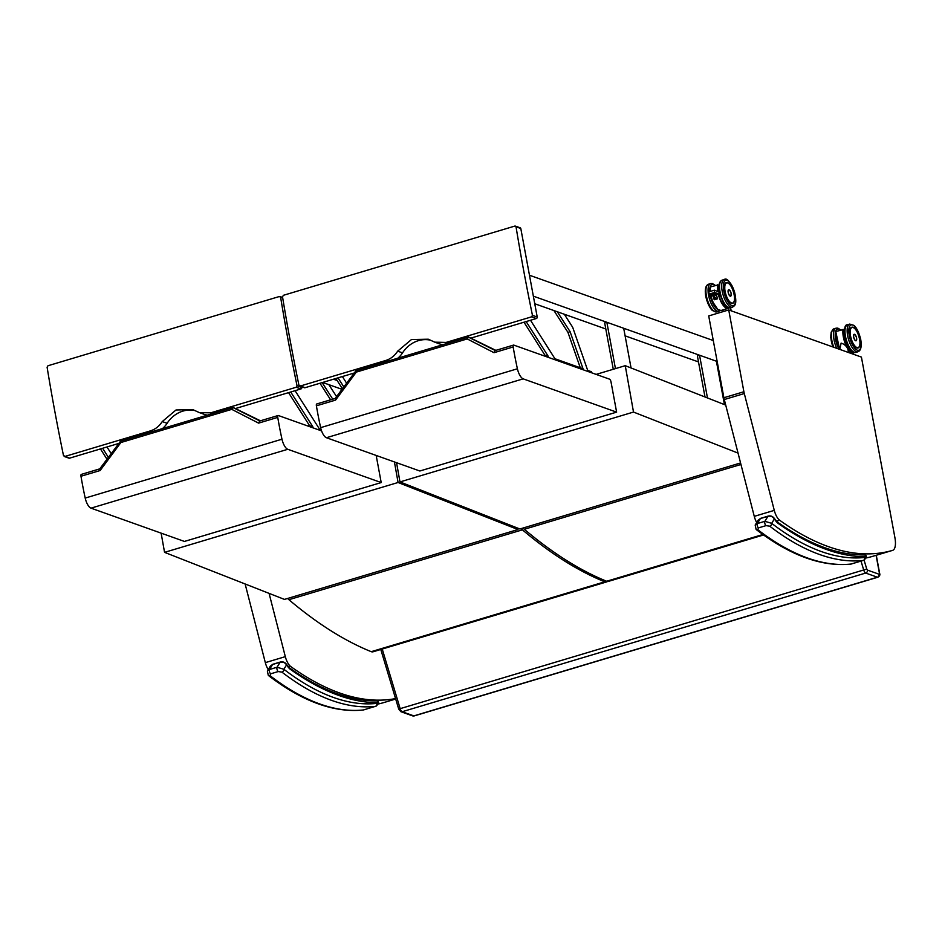 <?xml version="1.0" encoding="UTF-8"?>
<svg xmlns="http://www.w3.org/2000/svg" width="942" height="942" viewBox="0 0 942 942"><rect width="100%" height="100%" fill="white"/><g stroke="black" fill="none" stroke-linecap="round" stroke-linejoin="round"><path stroke-width="1.41" d="M728.719 309.942L861.412 357.089L894.9 537.588A15.884 6.088 -106.7 0 1 892.604 550.375A15.884 6.088 -106.7 0 1 892.592 550.375A587.702 225.303 -106.7 0 1 779.646 520.231A10.998 4.215 -106.7 0 1 774.277 510.376L744.298 393.544A10.998 4.215 -106.7 0 1 743.897 391.742L728.719 309.942L708.714 315.935L723.892 397.724A10.998 4.215 -106.7 0 0 724.292 399.538L754.271 516.357A10.998 4.215 -106.7 0 0 756.709 522.575M872.622 556.357A15.884 6.088 -106.7 0 1 872.598 556.357A15.884 6.088 -106.7 0 1 872.586 556.357A587.702 225.303 -106.7 0 1 866.016 558.005M383.665 702.626A15.884 6.088 -106.7 0 1 383.653 702.626A15.884 6.088 -106.7 0 1 383.641 702.626A587.702 225.303 -106.7 0 1 378.142 704.039M268.211 669.609A10.998 4.215 -106.7 0 1 265.326 662.638L245.132 583.981M395.558 698.587A587.702 225.303 -106.7 0 1 290.689 666.5A10.998 4.215 -106.7 0 1 285.32 656.645L269.082 593.378M762.902 534.503L606.648 581.249A779.894 298.979 -106.7 0 1 524.317 529.274A14.66 5.617 -106.7 0 1 523.081 528.026M763.562 534.974L608.556 581.344A17.509 6.712 -106.7 0 1 606.648 581.249M596.133 374.398L625.252 365.684L725.729 405.107M738.033 453.09L633.507 412.066L399.973 481.927L396.558 462.71M633.507 412.066L625.252 365.684M399.973 481.927L519.878 528.98L740.577 462.958M320.633 427.644A9.773 3.744 73.3 0 0 326.427 437.724L523.187 378.861A9.773 3.744 -106.7 0 1 517.405 368.781L320.633 427.644A198.232 75.996 -106.7 0 1 316.394 405.825L335.552 400.103L356.312 372.102L467.208 338.932L494.02 352.697L495.115 350.589L513.531 345.09A2.449 0.942 -106.7 0 1 513.802 345.102L609.521 379.155A2.449 0.942 -106.7 0 1 611.005 381.863L616.621 412.137L523.187 378.861M317.03 403.965A2.449 0.942 73.3 0 0 316.771 403.953A2.449 0.942 73.3 0 0 316.394 405.825M616.621 412.137L419.849 471L326.427 437.724M494.02 352.697L513.166 346.962A198.232 75.996 73.3 0 0 517.405 368.781M513.166 346.962A2.449 0.942 -106.7 0 1 513.531 345.09M495.304 350.542L468.315 337.095L356.005 370.701L335.187 398.442M468.645 337.095L467.208 338.932M356.312 372.102L356.005 370.701M335.411 398.466L335.552 400.103M468.692 337.106L495.869 350.365M282.518 296.789L283.412 295.305L514.779 226.092L516.051 226.928A929.825 356.453 73.3 0 0 532.454 315.334L531.618 316.83L446.096 342.417L434.78 342.17L428.269 339.202L411.442 339.556L397.677 351.154C394.639 355.829 390.671 358.937 385.773 360.468L300.251 386.043L298.932 385.196A929.825 356.453 -106.7 0 1 282.518 296.789M514.779 226.092L520.82 228.623A1.225 1.083 -70.4 0 0 520.149 227.799L515.404 226.104M520.82 228.623L537.223 317.03L532.454 315.334M531.618 316.83L536.363 318.514A1.225 1.083 -70.4 0 0 537.223 317.03M536.363 318.514L471.165 338.025M442.881 344.701A21.996 19.558 109.6 0 1 439.596 343.889L434.78 342.17M430.682 340.227A28.955 25.752 -70.4 0 0 402.528 352.873A21.996 19.558 109.6 0 1 397.842 358.184M354.168 373.02L304.996 387.727L298.932 385.196M299.627 386.032L304.36 387.715A1.225 1.083 -70.4 0 0 304.996 387.727M522.421 529.84A779.894 298.979 73.3 0 0 604.764 581.815L371.23 651.676A779.894 298.979 -106.7 0 1 288.9 599.701L522.421 529.84A14.66 5.617 -106.7 0 1 521.185 528.592M607.555 581.438A17.509 6.712 -106.7 0 1 606.66 581.909A17.509 6.712 -106.7 0 1 604.764 581.815M606.66 581.909L373.126 651.77A17.509 6.712 -106.7 0 1 371.23 651.676M288.9 599.701A14.66 5.617 -106.7 0 1 287.651 598.453M164.556 552.353L284.449 599.406L517.982 529.545L398.077 482.492L164.556 552.353L161.129 533.137M398.077 482.492L394.427 461.945M517.982 529.545L517.735 528.144M85.204 498.071A9.773 3.744 73.3 0 0 90.997 508.15L287.769 449.287A9.773 3.744 -106.7 0 1 281.976 439.207L85.204 498.071A198.232 75.996 -106.7 0 1 80.977 476.252L100.123 470.529L120.882 442.528L231.779 409.358L258.591 423.123L259.698 421.015L278.114 415.516A2.449 0.942 -106.7 0 1 278.385 415.528L321.575 430.894M81.613 474.391A2.449 0.942 73.3 0 0 81.342 474.379A2.449 0.942 73.3 0 0 80.977 476.252M287.769 449.287L381.204 482.563L184.432 541.438L90.997 508.15M258.591 423.123L277.749 417.388A198.232 75.996 73.3 0 0 281.976 439.207M381.204 482.563L376.176 455.445M277.749 417.388A2.449 0.942 -106.7 0 1 278.114 415.516M259.886 420.968L232.898 407.521L120.576 441.127L99.758 468.869M233.227 407.521L231.779 409.358M120.882 442.528L120.576 441.127M99.993 468.892L100.123 470.529M233.263 407.533L260.451 420.791M47.1 367.215L47.995 365.743L279.362 296.518L280.634 297.354A929.825 356.453 73.3 0 0 297.036 385.761L296.2 387.256L210.678 412.843L199.351 412.596L192.839 409.629L176.013 409.982L162.248 421.58C159.222 426.255 155.253 429.364 150.343 430.894L64.833 456.47L63.503 455.622A929.825 356.453 -106.7 0 1 47.1 367.215M301.675 386.762L301.805 387.456L297.036 385.761M296.2 387.256L300.934 388.94A1.225 1.083 -70.4 0 0 301.805 387.456M300.934 388.94L235.735 408.451M207.464 415.128A21.996 19.558 109.6 0 1 204.167 414.315L199.351 412.596M195.265 410.653A28.955 25.752 -70.4 0 0 167.111 423.299A21.996 19.558 109.6 0 1 162.424 428.61M118.751 443.447L69.567 458.165L63.503 455.622M64.197 456.458L68.943 458.153A1.225 1.083 -70.4 0 0 69.567 458.165M279.362 296.518L282.741 298.108M557.287 311.743L570.11 331.714L583.016 368.734L554.956 358.749L530.511 320.268M580.284 367.769L567.944 332.361L553.943 310.566M570.11 331.714L567.944 332.361M591.635 372.797L591.435 371.725L587.702 370.406L572.677 327.274L564.305 314.239M544.947 355.181L523.999 322.223M526.154 321.575L548.268 356.37L544.676 355.087L543.157 355.546M544.676 355.087L544.876 356.158M346.526 383.053L342.382 376.541M342.335 388.657L335.87 378.496M338.037 377.848L343.724 386.797M534.762 303.748L605.8 328.982M625.099 335.847L698.505 361.928M717.804 368.781L718.569 369.052M533.349 296.165L717.168 361.481M529.463 275.229L713.282 340.545M615.444 368.616L606.848 322.282L623.698 328.263L631.058 367.957M613.277 369.264L604.682 322.929L606.848 322.282M707.466 397.948L699.541 355.216L716.391 361.21L724.445 404.613M705.005 396.982L697.374 355.864L699.541 355.216M321.187 429.764L319.538 429.175L295.082 390.695M330.618 399.808L319.974 383.253M322.14 382.605L332.773 399.161M336.518 396.547L328.876 384.666M309.518 425.607L288.57 392.649M290.737 392.002L312.85 426.797L309.247 425.513L307.728 425.972M309.247 425.513L309.459 426.585M111.097 453.479L106.964 446.967M106.905 459.084L100.453 448.922M102.619 448.274L108.295 457.223M322.647 382.452L341.864 389.282M333.456 379.214L337.165 380.533M712.847 295.517L717.663 294.081M714.295 290.395L714.413 292.526L718.981 293.833L719.076 292.114L714.425 290.171M709.338 291.879L708.101 292.88L709.456 294.01L714.413 292.526M717.745 294.057L710.303 296.341L717.604 293.928M708.101 292.88L709.138 296.4L710.127 296.294L709.456 294.01M712.917 295.494L710.186 296.153M709.95 295.352L716.403 293.398M716.238 293.492L709.915 295.211M709.679 294.41L714.978 292.797M714.813 292.891L709.632 294.269M709.821 294.881L715.696 293.092M715.52 293.186L709.773 294.74M710.091 295.823L717.121 293.692M716.944 293.786L710.044 295.682M710.35 287.239L710.35 287.239A14.095 5.405 73.3 0 0 710.233 291.419L710.339 287.086M718.11 291.702A14.095 5.405 -106.7 0 1 717.922 284.967L710.468 286.921A14.33 5.499 -106.7 0 0 710.35 291.384M718.97 285.391L717.604 284.778A14.33 5.499 73.3 0 0 717.757 291.561M713.082 295.918A14.33 5.499 73.3 0 0 714.248 299.78L714.295 299.709A14.283 5.475 -106.7 0 1 713.07 295.576M717.533 298.732L717.58 298.779A14.33 5.499 -106.7 0 1 716.344 294.634A14.283 5.475 73.3 0 0 717.533 298.732L714.295 299.709L717.533 298.732L716.32 294.634M715.178 299.438L714.813 297.484M730.733 296.141A3.368 1.295 -106.7 0 1 730.603 296.2A3.368 1.295 -106.7 0 1 730.227 296.188A3.368 1.295 -106.7 0 1 728.272 292.903A3.368 1.295 -106.7 0 1 728.672 289.747A3.368 1.295 -106.7 0 1 728.814 289.724M854.229 352.461A14.095 5.405 -106.7 0 1 846.458 345.584A14.095 5.405 -106.7 0 1 843.384 329.547L835.931 331.502A14.33 5.499 -106.7 0 0 839.828 349.423L841.112 343.112C844.55 344.219 846.834 346.373 847.977 349.553L848.53 352.52M844.432 329.971L843.066 329.359A14.33 5.499 73.3 0 0 845.904 345.172A14.33 5.499 73.3 0 0 853.652 352.944A14.33 5.499 73.3 0 0 854.465 352.496M856.148 340.721A3.368 1.295 -106.7 0 1 856.031 340.768A3.368 1.295 -106.7 0 1 855.666 340.757A3.368 1.295 -106.7 0 1 853.711 337.472A3.368 1.295 -106.7 0 1 854.1 334.316A3.368 1.295 -106.7 0 1 854.217 334.292M865.086 554.932C838.097 555.368 808.825 544.37 777.244 521.927L777.762 523.116L777.138 521.868M864.556 555.015C866.24 555.309 866.616 555.886 865.698 556.746C866.864 556.581 866.77 556.687 865.415 557.04M756.132 529.475L756.132 529.475A2.449 1.99 -52.5 0 0 757.815 529.734L758.44 527.897L766.011 525.636L769.708 526.178A521.727 200.01 73.3 0 0 863.107 560.466A9.773 3.744 73.3 0 0 863.367 560.408A9.773 3.744 73.3 0 0 863.614 560.313A2.449 2.249 -117 0 0 865.015 557.346A7.336 2.814 -106.7 0 1 864.638 557.464A2.449 2.249 83.8 0 1 863.107 560.466L851.215 564.023A2.449 2.249 83.8 0 1 850.838 564.093C821.612 566.99 790.044 555.45 756.132 529.475L755.166 525.071L757.297 523.575A2.449 0.942 73.3 0 0 757.297 525.777A2.449 0.942 73.3 0 0 758.44 527.897M864.638 557.464A519.289 199.068 -106.7 0 1 771.675 523.34A2.449 1.99 127.5 0 1 769.708 526.178M758.133 520.255L760.394 518.559L767.966 516.298C770.768 515.792 772.899 516.687 774.359 518.983L771.675 523.34L764.869 521.315A2.449 0.942 73.3 0 0 764.869 523.517A2.449 0.942 73.3 0 0 766.011 525.636M760.971 518.383A2.449 0.942 -106.7 0 0 760.641 518.347L768.213 516.086A2.449 0.942 -106.7 0 0 767.966 516.298L764.869 521.315L757.297 523.575L760.394 518.559A2.449 0.942 -106.7 0 1 760.641 518.347L758.169 520.208L755.178 525.047M865.015 557.346A10.503 4.027 -106.7 0 0 865.698 556.746A588.927 225.774 73.3 0 1 777.762 523.116A20.712 7.936 73.3 0 1 774.359 518.983A2.449 1.378 -33.1 0 0 774.242 518.3L774.242 518.3A2.449 1.378 -33.1 0 0 774.218 518.253M363.906 709.797A9.773 3.744 -106.7 0 1 363.659 709.903L376.141 706.1A2.449 2.249 -117 0 0 377.2 703.285A7.336 2.814 -106.7 0 1 376.812 703.391A2.449 2.249 83.8 0 1 375.293 706.394A9.773 3.744 73.3 0 0 375.552 706.335A9.773 3.744 73.3 0 0 375.799 706.241A2.449 2.249 -117 0 0 376.141 706.1L378.684 702.65L377.259 700.86C350.283 701.295 321.01 690.298 289.43 667.854L289.948 669.044L289.324 667.796M376.741 700.954C378.425 701.237 378.802 701.814 377.883 702.673C379.049 702.508 378.955 702.614 377.589 702.979M268.305 675.402A2.449 1.99 -52.5 0 0 268.317 675.414L268.317 675.414A2.449 1.99 -52.5 0 0 270.001 675.661L270.625 673.824L278.196 671.564L281.894 672.105A521.727 200.01 73.3 0 0 375.293 706.394L363.4 709.95A2.449 2.249 83.8 0 1 363.023 710.021C333.798 712.929 302.229 701.39 268.317 675.414L267.351 671.01L269.483 669.515A2.449 0.942 73.3 0 0 269.483 671.717A2.449 0.942 73.3 0 0 270.625 673.824M376.812 703.391A519.289 199.068 -106.7 0 1 283.86 669.267A2.449 1.99 127.5 0 1 281.894 672.105M270.319 666.182L272.579 664.487L280.139 662.226C282.953 661.72 285.085 662.615 286.545 664.911L283.86 669.267L277.054 667.242A2.449 0.942 73.3 0 0 277.054 669.444A2.449 0.942 73.3 0 0 278.196 671.564M273.156 664.31A2.449 0.942 -106.7 0 0 272.827 664.275L280.398 662.014A2.449 0.942 -106.7 0 1 280.422 662.002A2.449 0.942 -106.7 0 0 280.139 662.226L277.054 667.242L269.483 669.515L272.579 664.487A2.449 0.942 -106.7 0 1 272.827 664.275L270.342 666.135L267.363 670.987M377.2 703.285A10.503 4.027 -106.7 0 0 377.883 702.673A588.927 225.774 73.3 0 1 289.948 669.044A20.712 7.936 73.3 0 1 286.545 664.911A2.449 1.378 -33.1 0 0 286.427 664.228L286.427 664.228A2.449 1.378 -33.1 0 0 286.403 664.181M892.592 550.375L872.586 556.357L892.604 550.375M779.646 520.231L776.467 521.185M774.277 510.376L754.271 516.357M744.298 393.544L724.292 399.538M743.897 391.742L723.892 397.724M395.687 699.023L383.641 702.626L395.687 699.023M290.689 666.5L288.641 667.113M285.32 656.645L265.326 662.638M398.89 709.02L400.162 708.655L382.228 649.05M380.792 649.474L398.713 709.079L400.903 711.705A2.449 2.178 -70.4 0 0 402.152 711.728A3.662 1.401 -106.7 0 1 400.162 708.655L863.708 569.981A3.662 1.401 73.3 0 0 865.698 573.054L877.379 577.211A3.662 1.401 73.3 0 0 877.791 577.234L414.245 715.908A3.662 1.401 -106.7 0 1 413.832 715.885L402.152 711.728L865.698 573.054A2.449 2.178 -70.4 0 0 867.429 570.087L866.758 569.062L863.708 569.981L861.035 561.102M400.903 711.705L412.584 715.861A2.449 2.178 -70.4 0 0 413.832 715.885L877.379 577.211A2.449 2.178 109.6 0 0 879.11 574.243L867.429 570.087M722.961 396.57L723.644 396.37M589.657 575.056L591.552 574.49M877.791 577.234C879.616 576.221 880.24 574.961 879.663 573.466A2.449 0.612 169.5 0 0 879.428 573.266L879.11 574.243M876.095 555.309L879.428 573.266M866.758 569.062L864.073 560.113M524.317 529.274L740.954 464.465M385.773 360.468L387.798 361.186M448.121 343.135L446.096 342.417M397.677 351.154L402.528 352.873M150.343 430.894L152.369 431.613M212.704 413.562L210.678 412.843M162.248 421.58L167.111 423.299M724.999 284.095A10.762 4.133 -106.7 0 1 726.341 282.718A10.762 4.133 -106.7 0 1 727.2 282.682M733.123 303.006A10.762 4.133 -106.7 0 1 732.511 303.348A10.762 4.133 -106.7 0 1 730.627 302.924M729.897 284.566A10.833 4.157 73.3 0 0 724.822 291.349A10.833 4.157 73.3 0 0 730.003 302.441A10.833 4.157 73.3 0 0 734.454 300.015M723.797 290.996A13.212 5.063 -106.7 0 1 730.321 283.13A13.212 5.063 -106.7 0 1 734.36 304.914A13.212 5.063 -106.7 0 1 723.797 290.996M719.629 293.515L723.998 303.983L726.247 306.55L730.38 307.81A14.436 5.534 -106.7 0 1 720.029 291.773A14.436 5.534 -106.7 0 1 722.114 280.151C719.205 281.34 718.287 285.344 719.347 292.185L719.358 292.255M722.184 291.125A14.436 5.534 73.3 0 0 732.546 307.163C734.313 305.561 737.621 305.785 734.489 291.737C730.132 281.599 726.718 277.525 724.268 279.515A14.436 5.534 73.3 0 0 722.184 291.125M716.803 298.955L713.023 295.529M715.155 294.893L716.756 296.341M715.473 293.033L709.691 294.822M714.766 292.738L709.55 294.351M716.179 293.339L709.832 295.282M716.897 293.633L709.962 295.753M718.251 294.057A14.33 5.499 73.3 0 0 728.19 308.364L721.054 310.495L717.875 309.553L712.894 302.147L710.963 296.235A14.095 5.405 73.3 0 0 718.381 309.824M721.054 310.495A14.33 5.499 -106.7 0 1 711.116 296.2M728.778 307.881A14.095 5.405 -106.7 0 1 718.558 293.963M729.026 307.916L728.19 308.364A14.33 5.499 73.3 0 0 729.002 307.916M714.248 299.78L717.58 298.779M729.332 289.9A3.356 1.283 73.3 0 0 728.719 289.736A3.356 1.283 73.3 0 0 728.225 292.444A3.356 1.283 73.3 0 0 730.639 296.177A3.356 1.283 73.3 0 0 731.074 295.706M728.296 292.444A3.309 1.272 -106.7 0 1 729.932 290.466A3.309 1.272 -106.7 0 1 730.945 295.929A3.309 1.272 -106.7 0 1 728.296 292.444M709.738 291.561A13.212 5.063 -106.7 0 1 715.155 285.52M717.792 309.494A13.212 5.063 -106.7 0 1 710.445 296.389M706.406 295.847A14.436 5.534 -106.7 0 1 708.49 284.237C705.582 285.414 704.663 289.418 705.723 296.259C708.149 306.798 712.105 310.448 712.623 310.625L716.756 311.884A14.436 5.534 -106.7 0 1 706.406 295.847M708.302 293.563A14.436 5.534 73.3 0 0 708.561 295.199A14.436 5.534 73.3 0 0 718.923 311.237L720.112 310.577M708.49 284.237L710.645 283.589A14.436 5.534 73.3 0 0 708.16 292.244M731.804 303.395A10.751 4.121 73.3 0 0 732.499 303.336C729.32 303.124 726.753 299.12 724.822 291.361C724.504 278.408 726.035 284.896 726.341 282.718A10.751 4.121 73.3 0 0 725.528 283.259M731.487 302.983A10.503 4.027 -106.7 0 1 724.787 286.58A10.503 4.027 -106.7 0 1 732.629 289.371A10.503 4.027 -106.7 0 1 731.487 302.983M831.857 331.454A13.212 5.063 73.3 0 0 833.046 347.021M838.945 349.117A13.212 5.063 -106.7 0 1 835.236 333.562A13.212 5.063 -106.7 0 1 840.617 330.1M840.888 330.018L837.838 328.122L836.107 328.169A14.436 5.534 73.3 0 0 836.731 348.328M833.858 347.304A14.436 5.534 -106.7 0 1 833.953 328.805L836.107 328.169M844.444 329.912L843.337 329.464M835.813 331.82A14.095 5.405 73.3 0 0 839.663 349.364M854.771 334.457A3.368 1.283 73.3 0 0 854.147 334.304A3.368 1.283 73.3 0 0 853.664 337.012A3.368 1.283 73.3 0 0 856.078 340.745A3.368 1.283 73.3 0 0 856.514 340.274M853.723 337.012A3.309 1.272 -106.7 0 1 855.36 335.034A3.309 1.272 -106.7 0 1 856.372 340.498A3.309 1.272 -106.7 0 1 853.723 337.012M859.092 346.986A10.762 4.133 -106.7 0 1 857.974 347.928C853.158 350.141 846.564 328.099 851.803 327.298A10.762 4.133 -106.7 0 1 852.404 327.227M845.48 327.38A13.212 5.063 73.3 0 0 845.775 340.333A13.212 5.063 73.3 0 0 852.64 351.331M856.349 330.524A10.833 4.157 73.3 0 0 849.955 330.995A10.833 4.157 73.3 0 0 855.006 346.562A10.833 4.157 73.3 0 0 859.94 341.593M860.647 339.615A13.212 5.063 -106.7 0 1 854.123 347.468A13.212 5.063 -106.7 0 1 850.084 325.685A13.212 5.063 -106.7 0 1 860.647 339.615M849.731 324.083A14.436 5.534 73.3 0 0 848.565 339.497A14.436 5.534 73.3 0 0 858.009 351.743C860.906 350.565 861.824 346.55 860.764 339.721C858.339 329.17 854.382 325.532 853.864 325.343L849.731 324.083L847.576 324.731A14.436 5.534 -106.7 0 0 846.411 340.144A14.436 5.534 -106.7 0 0 855.842 352.39C853.487 352.025 850.838 354.027 845.751 340.568C843.82 329.7 844.432 324.425 847.576 324.731M857.067 347.928A10.751 4.121 73.3 0 0 857.927 347.904A10.751 4.121 73.3 0 0 859.351 346.35M853.805 327.828A10.751 4.121 73.3 0 0 851.827 327.286M856.926 347.551A10.503 4.027 -106.7 0 1 850.214 331.148A10.503 4.027 -106.7 0 1 858.056 333.939A10.503 4.027 -106.7 0 1 856.926 347.551M851.721 563.869A9.773 3.744 -106.7 0 1 851.474 563.964A9.773 3.744 -106.7 0 1 851.215 564.023A521.727 200.01 -106.7 0 1 757.815 529.734M777.044 521.762L774.242 518.3C772.711 516.287 770.697 515.557 768.213 516.086A2.449 0.942 -106.7 0 1 768.236 516.075M363.023 710.021L363.659 709.903A9.773 3.744 -106.7 0 1 363.4 709.95A521.727 200.01 -106.7 0 1 270.001 675.661M412.584 715.861L414.245 715.908M722.467 393.933L723.15 393.721M879.663 573.466L876.284 555.25M335.128 398.454L316.771 403.953M99.699 468.88L81.342 474.379M282.635 297.484L279.974 296.53M730.38 307.81L732.546 307.163M722.114 280.151L724.268 279.515M716.532 299.038L712.823 295.682M708.631 291.89L714.413 290.171M718.981 293.833L715.755 294.811M712.835 295.682L709.597 296.648M731.169 310.813L730.592 307.751M723.185 311.602L722.879 309.953M730.486 296.224L730.639 296.177C731.628 293.539 730.992 291.396 728.719 289.736L728.566 289.783M716.756 311.884L718.923 311.237M715.425 285.438L712.364 283.542L710.645 283.589M732.334 303.395L732.499 303.336C737.963 302.205 731.522 280.692 726.341 282.741L726.129 282.8M832.928 346.974L830.773 337.695L831.185 332.126L833.953 328.805M851.521 353.58L854.488 352.496M844.444 329.865L843.208 329.37M839.628 349.352L835.789 331.666M855.937 340.792L856.078 340.745C857.067 338.119 856.419 335.964 854.147 334.304L854.005 334.351M858.009 351.743L855.842 352.39M857.679 347.987L857.927 347.904C863.39 346.774 856.961 325.261 851.768 327.31M865.074 554.932L866.499 556.722L863.955 560.172L850.838 564.093M289.229 667.69L286.427 664.228C284.884 662.226 282.883 661.484 280.398 662.014"/></g></svg>
